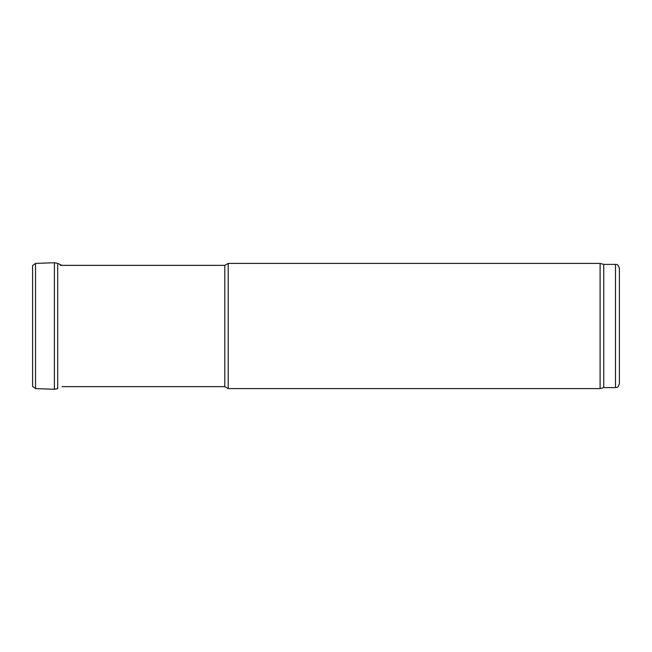 <?xml version="1.0" encoding="UTF-8"?>
<svg xmlns="http://www.w3.org/2000/svg" width="652" height="652" viewBox="0 0 652 652"><rect width="100%" height="100%" fill="white"/><g stroke="black" fill="none" stroke-linecap="round" stroke-linejoin="round"><path stroke-width="0.98" d="M603.752 387.614L603.752 264.386L615.488 264.386L615.488 387.614L603.752 387.614L600.101 388.592L600.101 263.408L228.2 263.408L228.2 388.592L224.81 386.636L224.81 265.364L60.302 265.364M615.488 387.614C616.678 386.775 617.395 389.22 619.4 383.702L619.4 268.298C617.395 262.78 616.678 265.225 615.488 264.386M35.534 388.592L35.534 263.408L32.6 265.576L32.6 386.424L35.534 388.592L54.401 389.277L57.702 388.616L57.702 263.384L61.956 265.364M35.534 263.408L54.401 262.723L54.401 389.277M603.752 264.386L600.101 263.408M224.81 386.636L61.956 386.636M224.81 265.364L228.2 263.408M600.101 388.592L228.2 388.592M54.401 262.723L57.702 263.384"/></g></svg>
